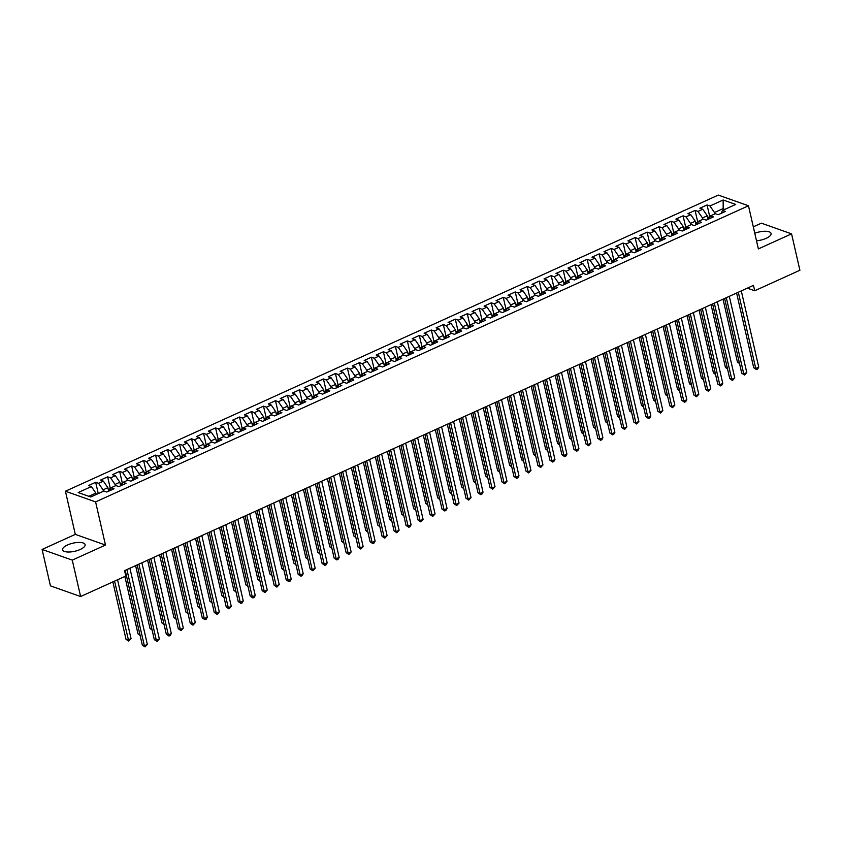 <?xml version="1.0" encoding="UTF-8"?>
<svg xmlns="http://www.w3.org/2000/svg" width="842" height="842" viewBox="0 0 842 842"><rect width="100%" height="100%" fill="white"/><g stroke="black" fill="none" stroke-linecap="round" stroke-linejoin="round"><path stroke-width="1.26" d="M80.211 549.479A11.567 4.157 -12.9 0 0 85.116 544.637A11.567 4.157 -12.9 0 0 67.486 544.974A11.567 4.157 -12.9 0 0 62.582 549.805A11.567 4.157 -12.9 0 0 80.211 549.479M756.495 240.791A11.567 4.157 -12.9 0 0 766.167 238.328A11.567 4.157 -12.9 0 0 771.083 233.487A11.567 4.157 -12.9 0 0 754.769 233.266M42.1 549.437L72.275 560.119L105.482 545.058L75.306 534.375L42.1 549.437L50.436 585.853L80.611 596.536L125.805 576.033L124.574 570.634L753.474 285.375L754.706 290.764L799.9 270.261L791.564 233.855L761.389 223.172L753.295 226.845M75.306 534.375L65.423 491.223L718.3 195.081L748.475 205.764L95.599 501.906L65.423 491.223M723.173 210.132L723.152 199.996L709.964 205.974L707.069 204.953L699.87 208.216L702.765 209.237L697.976 211.416L695.082 210.395L687.882 213.657L690.777 214.678L685.988 216.857L683.094 215.826L675.894 219.088L678.789 220.12L674 222.288L671.106 221.267L663.906 224.53L666.801 225.551L662.012 227.729L659.118 226.709L651.918 229.971L654.813 230.992L650.024 233.171L647.13 232.139L639.931 235.402L642.825 236.434L638.036 238.602L635.142 237.581L627.943 240.844L630.837 241.865L626.048 244.043L623.154 243.022L615.955 246.285L618.849 247.306L614.06 249.485L611.166 248.453L603.967 251.716L606.861 252.747L602.072 254.915L599.178 253.895L591.979 257.157L594.873 258.178L590.084 260.357L587.19 259.336L579.991 262.588L582.885 263.62L578.096 265.798L575.202 264.767L568.003 268.03L570.897 269.061L566.108 271.229L563.214 270.208L556.015 273.471L558.909 274.492L554.12 276.671L551.226 275.639L544.027 278.902L546.921 279.933L542.132 282.102L539.238 281.081L532.039 284.343L534.933 285.364L530.144 287.543L527.25 286.522L520.051 289.785L522.945 290.806L518.156 292.984L515.262 291.953L508.063 295.216L510.957 296.247L506.168 298.415L503.274 297.394L496.075 300.657L498.969 301.678L494.18 303.857L491.286 302.836L484.087 306.099L486.981 307.12L482.192 309.298L479.298 308.267L472.099 311.529L474.993 312.561L470.204 314.729L467.299 313.708L460.111 316.971L463.005 317.992L458.216 320.171L455.312 319.15L448.123 322.412L451.017 323.433L446.228 325.612L443.324 324.58L436.135 327.843L439.029 328.875L434.23 331.043L431.336 330.022L424.147 333.285L427.041 334.306L422.242 336.484L419.348 335.463L412.159 338.726L415.053 339.747L410.254 341.926L407.36 340.894L400.171 344.157L403.065 345.188L398.266 347.357L395.372 346.336L388.183 349.598L391.077 350.619L386.278 352.798L383.384 351.777L376.195 355.04L379.089 356.061L374.29 358.239L371.396 357.208L364.207 360.471L367.101 361.502L362.302 363.67L359.408 362.649L352.219 365.912L355.113 366.933L350.314 369.112L347.42 368.091L340.231 371.354L343.126 372.375L338.326 374.553L335.432 373.522L328.243 376.784L331.138 377.816L326.338 379.984L323.444 378.963L316.255 382.226L319.15 383.247L314.35 385.425L311.456 384.405L304.267 387.667L307.162 388.688L302.362 390.867L299.468 389.835L292.279 393.098L295.174 394.13L290.374 396.298L287.48 395.277L280.291 398.54L283.186 399.561L278.386 401.739L275.492 400.708L268.303 403.971L271.198 405.002L266.398 407.17L263.504 406.149L256.315 409.412L259.21 410.433L254.41 412.612L251.516 411.591L244.327 414.853L247.222 415.874L242.422 418.053L239.528 417.022L232.339 420.284L235.234 421.316L230.434 423.484L227.54 422.463L220.351 425.726L223.246 426.747L218.446 428.925L215.552 427.904L208.363 431.167L211.258 432.188L206.458 434.367L203.564 433.335L196.375 436.598L199.27 437.63L194.47 439.798L191.576 438.777L184.387 442.039L187.282 443.06L182.482 445.239L179.588 444.218L172.4 447.481L175.294 448.502L170.494 450.68L167.6 449.649L160.412 452.912L163.306 453.943L158.506 456.111L155.612 455.09L148.424 458.353L151.318 459.374L146.519 461.553L143.624 460.532L136.436 463.795L139.33 464.816L134.531 466.994L131.636 465.963L124.448 469.226L127.342 470.257L122.543 472.425L119.648 471.404L112.46 474.667L115.354 475.688L110.555 477.867L107.66 476.846L100.472 480.108L103.366 481.129L98.567 483.308L95.672 482.277L88.484 485.539L91.378 486.571L95.872 493.117L88.82 496.317M723.152 199.996L735.708 204.438L722.52 210.426L721.089 213.405M91.378 486.571L78.19 492.549L90.747 496.99L103.934 491.012L106.829 492.033L114.017 488.77L111.123 487.75L115.922 485.571L118.817 486.602L126.005 483.34L123.111 482.308L127.91 480.14L130.805 481.161L137.993 477.898L135.099 476.877L139.898 474.699L142.793 475.719L149.981 472.457L147.087 471.436L151.886 469.257L154.781 470.289L161.969 467.026L159.075 465.994L163.874 463.826L166.769 464.847L173.957 461.584L171.063 460.563L175.862 458.385L178.757 459.406L185.945 456.143L183.051 455.122L187.85 452.943L190.745 453.975L197.933 450.712L195.039 449.681L199.838 447.512L202.733 448.533L209.921 445.271L207.027 444.25L211.826 442.071L214.721 443.092L221.909 439.829L219.015 438.808L223.814 436.63L226.709 437.661L233.897 434.398L231.003 433.367L235.802 431.199L238.696 432.22L245.885 428.957L242.991 427.936L247.79 425.757L250.684 426.789L257.873 423.526L254.979 422.495L259.778 420.326L262.672 421.347L269.861 418.085L266.967 417.064L271.766 414.885L274.66 415.906L281.849 412.643L278.955 411.622L283.754 409.444L286.648 410.475L293.837 407.212L290.943 406.181L295.742 404.013L298.636 405.034L305.825 401.771L302.931 400.75L307.73 398.571L310.624 399.592L317.823 396.329L314.919 395.308L319.718 393.13L322.612 394.161L329.811 390.898L326.906 389.867L331.706 387.699L334.6 388.72L341.799 385.457L338.905 384.436L343.694 382.257L346.588 383.278L353.787 380.016L350.893 378.995L355.682 376.816L358.576 377.848L365.775 374.585L362.881 373.553L367.67 371.385L370.564 372.406L377.763 369.143L374.869 368.122L379.658 365.944L382.552 366.965L389.751 363.702L386.857 362.681L391.646 360.502L394.54 361.534L401.739 358.271L398.845 357.24L403.634 355.071L406.528 356.092L413.727 352.83L410.833 351.809L415.622 349.63L418.516 350.651L425.715 347.388L422.821 346.367L427.61 344.189L430.504 345.22L437.703 341.957L434.809 340.926L439.598 338.758L442.492 339.779L449.691 336.516L446.797 335.495L451.586 333.316L454.48 334.337L461.679 331.074L458.785 330.053L463.574 327.875L466.468 328.906L473.667 325.643L470.773 324.612L475.562 322.444L478.456 323.465L485.655 320.202L482.761 319.181L487.55 317.002L490.444 318.023L497.643 314.761L494.749 313.74L499.538 311.561L502.432 312.592L509.631 309.33L506.737 308.298L511.526 306.13L514.42 307.151L521.619 303.888L518.725 302.867L523.514 300.689L526.408 301.72L533.607 298.457L530.713 297.426L535.501 295.258L538.396 296.279L545.595 293.016L542.701 291.995L547.489 289.816L550.384 290.837L557.583 287.575L554.689 286.554L559.477 284.375L562.372 285.406L569.571 282.144L566.677 281.112L571.465 278.944L574.36 279.965L581.559 276.702L578.664 275.681L583.453 273.503L586.348 274.524L593.547 271.261L590.652 270.24L595.441 268.061L598.346 269.093L605.535 265.83L602.64 264.798L607.429 262.63L610.334 263.651L617.523 260.389L614.628 259.368L619.417 257.189L622.322 258.21L629.511 254.947L626.616 253.926L631.416 251.747L634.31 252.779L641.499 249.516L638.604 248.485L643.404 246.317L646.298 247.338L653.487 244.075L650.592 243.054L655.392 240.875L658.286 241.896L665.475 238.633L662.58 237.612L667.38 235.434L670.274 236.465L677.463 233.202L674.568 232.171L679.368 230.003L682.262 231.024L689.451 227.761L686.556 226.74L691.356 224.561L694.25 225.582L701.439 222.32L698.544 221.299L703.344 219.12L706.238 220.151L713.427 216.889L710.532 215.857L715.332 213.689L718.226 214.71L725.415 211.447L722.52 210.426M103.387 491.265L103.061 489.855L107.86 487.676L108.671 491.202M98.567 483.308L103.061 489.855M103.366 481.129L107.86 487.676M115.375 485.823L115.049 484.413L119.848 482.245L120.659 485.76M110.555 477.867L115.049 484.413M115.354 475.688L119.848 482.245M111.123 487.75L109.702 490.739M127.363 480.382L127.037 478.982L131.836 476.804L132.647 480.329M122.543 472.425L127.037 478.982M127.342 470.257L131.836 476.804M123.111 482.308L121.69 485.297M139.351 474.951L139.025 473.541L143.824 471.362L144.635 474.888M134.531 466.994L139.025 473.541M139.33 464.816L143.824 471.362M135.099 476.877L133.678 479.856M151.339 469.51L151.013 468.099L155.812 465.931L156.623 469.447M146.519 461.553L151.013 468.099M151.318 459.374L155.812 465.931M147.087 471.436L145.666 474.425M163.327 464.068L163.001 462.668L167.8 460.49L168.61 464.016M158.506 456.111L163.001 462.668M163.306 453.943L167.8 460.49M159.075 465.994L157.654 468.983M175.315 458.637L174.989 457.227L179.788 455.048L180.598 458.574M170.494 450.68L174.989 457.227M175.294 448.502L179.788 455.048M171.063 460.563L169.642 463.542M187.303 453.196L186.977 451.786L191.776 449.617L192.586 453.143M182.482 445.239L186.977 451.786M187.282 443.06L191.776 449.617M183.051 455.122L181.63 458.111M199.291 447.755L198.965 446.355L203.764 444.176L204.574 447.702M194.47 439.798L198.965 446.355M199.27 437.63L203.764 444.176M195.039 449.681L193.618 452.67M211.279 442.324L210.953 440.913L215.752 438.735L216.562 442.26M206.458 434.367L210.953 440.913M211.258 432.188L215.752 438.735M207.027 444.25L205.606 447.228M223.267 436.882L222.941 435.472L227.74 433.304L228.55 436.83M218.446 428.925L222.941 435.472M223.246 426.747L227.74 433.304M219.015 438.808L217.594 441.797M235.255 431.441L234.929 430.041L239.728 427.862L240.538 431.388M230.434 423.484L234.929 430.041M235.234 421.316L239.728 427.862M231.003 433.367L229.582 436.356M247.243 426.01L246.927 424.6L251.716 422.421L252.526 425.947M242.422 418.053L246.927 424.6M247.222 415.874L251.716 422.421M242.991 427.936L241.57 430.915M259.231 420.568L258.915 419.158L263.704 416.99L264.514 420.516M254.41 412.612L258.915 419.158M259.21 410.433L263.704 416.99M254.979 422.495L253.558 425.484M271.219 415.127L270.903 413.727L275.692 411.549L276.502 415.074M266.398 407.17L270.903 413.727M271.198 405.002L275.692 411.549M266.967 417.064L265.546 420.042M283.207 409.696L282.891 408.286L287.68 406.107L288.49 409.633M278.386 401.739L282.891 408.286M283.186 399.561L287.68 406.107M278.955 411.622L277.534 414.601M295.195 404.255L294.879 402.844L299.668 400.676L300.478 404.202M290.374 396.298L294.879 402.844M295.174 394.13L299.668 400.676M290.943 406.181L289.522 409.17M307.183 398.813L306.867 397.413L311.656 395.235L312.466 398.761M302.362 390.867L306.867 397.413M307.162 388.688L311.656 395.235M302.931 400.75L301.51 403.728M319.171 393.382L318.855 391.972L323.644 389.793L324.454 393.319M314.35 385.425L318.855 391.972M319.15 383.247L323.644 389.793M314.919 395.308L313.498 398.298M331.159 387.941L330.843 386.531L335.632 384.362L336.442 387.888M326.338 379.984L330.843 386.531M331.138 377.816L335.632 384.362M326.906 389.867L325.486 392.856M343.147 382.5L342.831 381.1L347.62 378.921L348.43 382.447M338.326 374.553L342.831 381.1M343.126 372.375L347.62 378.921M338.905 384.436L337.474 387.415M355.135 377.069L354.819 375.658L359.608 373.48L360.418 377.005M350.314 369.112L354.819 375.658M355.113 366.933L359.608 373.48M350.893 378.995L349.462 381.984M367.123 371.627L366.807 370.217L371.596 368.049L372.406 371.575M362.302 363.67L366.807 370.217M367.101 361.502L371.596 368.049M362.881 373.553L361.45 376.542M379.111 366.196L378.795 364.786L383.584 362.607L384.394 366.133M374.29 358.239L378.795 364.786M379.089 356.061L383.584 362.607M374.869 368.122L373.438 371.101M391.098 360.755L390.783 359.345L395.572 357.176L396.382 360.692M386.278 352.798L390.783 359.345M391.077 350.619L395.572 357.176M386.857 362.681L385.425 365.67M403.086 355.313L402.771 353.914L407.56 351.735L408.37 355.261M398.266 347.357L402.771 353.914M403.065 345.188L407.56 351.735M398.845 357.24L397.413 360.229M415.074 349.883L414.759 348.472L419.548 346.294L420.358 349.819M410.254 341.926L414.759 348.472M415.053 339.747L419.548 346.294M410.833 351.809L409.401 354.787M427.062 344.441L426.747 343.031L431.536 340.863L432.346 344.378M422.242 336.484L426.747 343.031M427.041 334.306L431.536 340.863M422.821 346.367L421.389 349.356M439.05 339L438.735 337.6L443.523 335.421L444.334 338.947M434.23 331.043L438.735 337.6M439.029 328.875L443.523 335.421M434.809 340.926L433.377 343.915M451.038 333.569L450.723 332.158L455.511 329.98L456.322 333.506M446.228 325.612L450.723 332.158M451.017 323.433L455.511 329.98M446.797 335.495L445.365 338.473M463.026 328.127L462.711 326.717L467.499 324.549L468.31 328.064M458.216 320.171L462.711 326.717M463.005 317.992L467.499 324.549M458.785 330.053L457.353 333.043M475.014 322.686L474.699 321.286L479.487 319.107L480.298 322.633M470.204 314.729L474.699 321.286M474.993 312.561L479.487 319.107M470.773 324.612L469.341 327.601M487.002 317.255L486.687 315.845L491.475 313.666L492.286 317.192M482.192 309.298L486.687 315.845M486.981 307.12L491.475 313.666M482.761 319.181L481.329 322.16M498.99 311.814L498.675 310.403L503.463 308.235L504.274 311.761M494.18 303.857L498.675 310.403M498.969 301.678L503.463 308.235M494.749 313.74L493.317 316.729M510.978 306.372L510.662 304.972L515.451 302.794L516.262 306.32M506.168 298.415L510.662 304.972M510.957 296.247L515.451 302.794M506.737 308.298L505.305 311.287M522.977 300.941L522.65 299.531L527.45 297.352L528.25 300.878M518.156 292.984L522.65 299.531M522.945 290.806L527.45 297.352M518.725 302.867L517.293 305.846M534.965 295.5L534.638 294.09L539.438 291.921L540.238 295.447M530.144 287.543L534.638 294.09M534.933 285.364L539.438 291.921M530.713 297.426L529.281 300.415M546.953 290.058L546.626 288.659L551.426 286.48L552.226 290.006M542.132 282.102L546.626 288.659M546.921 279.933L551.426 286.48M542.701 291.995L541.269 294.974M558.941 284.628L558.614 283.217L563.414 281.039L564.214 284.564M554.12 276.671L558.614 283.217M558.909 274.492L563.414 281.039M554.689 286.554L553.257 289.532M570.929 279.186L570.602 277.776L575.402 275.608L576.202 279.134M566.108 271.229L570.602 277.776M570.897 269.061L575.402 275.608M566.677 281.112L565.245 284.101M582.917 273.745L582.59 272.345L587.39 270.166L588.19 273.692M578.096 265.798L582.59 272.345M582.885 263.62L587.39 270.166M578.664 275.681L577.233 278.66M594.905 268.314L594.578 266.903L599.378 264.725L600.178 268.251M590.084 260.357L594.578 266.903M594.873 258.178L599.378 264.725M590.652 270.24L589.221 273.229M606.893 262.872L606.566 261.462L611.366 259.294L612.166 262.82M602.072 254.915L606.566 261.462M606.861 252.747L611.366 259.294M602.64 264.798L601.209 267.788M618.881 257.431L618.554 256.031L623.354 253.852L624.154 257.378M614.06 249.485L618.554 256.031M618.849 247.306L623.354 253.852M614.628 259.368L613.197 262.346M630.868 252L630.542 250.59L635.342 248.411L636.142 251.937M626.048 244.043L630.542 250.59M630.837 241.865L635.342 248.411M626.616 253.926L625.185 256.915M642.856 246.559L642.53 245.148L647.33 242.98L648.129 246.506M638.036 238.602L642.53 245.148M642.825 236.434L647.33 242.98M638.604 248.485L637.173 251.474M654.844 241.117L654.518 239.717L659.318 237.539L660.117 241.065M650.024 233.171L654.518 239.717M654.813 230.992L659.318 237.539M650.592 243.054L649.161 246.032M666.832 235.686L666.506 234.276L671.306 232.108L672.105 235.623M662.012 227.729L666.506 234.276M666.801 225.551L671.306 232.108M662.58 237.612L661.149 240.601M678.82 230.245L678.494 228.845L683.294 226.666L684.093 230.192M674 222.288L678.494 228.845M678.789 220.12L683.294 226.666M674.568 232.171L673.137 235.16M690.808 224.814L690.482 223.404L695.282 221.225L696.081 224.751M685.988 216.857L690.482 223.404M690.777 214.678L695.282 221.225M686.556 226.74L685.125 229.719M702.796 219.373L702.47 217.962L707.269 215.794L708.069 219.309M697.976 211.416L702.47 217.962M702.765 209.237L707.269 215.794M698.544 221.299L697.113 224.288M714.784 213.931L714.458 212.531L722.846 208.721L724.773 209.405M709.964 205.974L714.458 212.531M710.532 215.857L709.101 218.846M72.275 560.119L80.611 596.536M748.475 205.764L758.358 248.916L791.564 233.855M105.482 545.058L95.599 501.906M747.328 288.153L754.706 290.764M96.199 494.528L95.872 493.117M707.069 204.953L709.743 216.647M695.082 210.395L697.755 222.088M683.094 215.826L685.767 227.519M671.106 221.267L673.779 232.96M659.118 226.709L661.791 238.402M647.13 232.139L649.803 243.833M635.142 237.581L637.815 249.274M623.154 243.022L625.827 254.716M611.166 248.453L613.839 260.146M599.178 253.895L601.851 265.588M587.19 259.336L589.863 271.029M575.202 264.767L577.875 276.46M563.214 270.208L565.887 281.902M551.226 275.639L553.899 287.332M539.238 281.081L541.911 292.774M527.25 286.522L529.923 298.215M515.262 291.953L517.935 303.646M503.274 297.394L505.947 309.088M491.286 302.836L493.959 314.529M479.298 308.267L481.971 319.96M467.299 313.708L469.983 325.401M455.312 319.15L457.995 330.843M443.324 324.58L446.007 336.274M431.336 330.022L434.019 341.715M419.348 335.463L422.031 347.157M407.36 340.894L410.043 352.587M395.372 346.336L398.055 358.029M383.384 351.777L386.068 363.47M371.396 357.208L374.08 368.901M359.408 362.649L362.092 374.343M347.42 368.091L350.104 379.784M335.432 373.522L338.116 385.215M323.444 378.963L326.128 390.656M311.456 384.405L314.14 396.098M299.468 389.835L302.152 401.529M287.48 395.277L290.164 406.97M275.492 400.708L278.176 412.401M263.504 406.149L266.188 417.842M251.516 411.591L254.2 423.284M239.528 417.022L242.212 428.715M227.54 422.463L230.224 434.156M215.552 427.904L218.236 439.598M203.564 433.335L206.248 445.029M191.576 438.777L194.26 450.47M179.588 444.218L182.272 455.911M167.6 449.649L170.284 461.342M155.612 455.09L158.296 466.784M143.624 460.532L146.297 472.225M131.636 465.963L134.31 477.656M119.648 471.404L122.322 483.097M107.66 476.846L110.334 488.539M95.672 482.277L98.261 493.58M736.603 293.027L753.716 367.743L755.748 368.459L738.297 292.248M758.747 367.101L757.642 369.049L756.442 369.585L755.748 368.459L758.747 367.101L741.297 290.89M756.442 369.585L753.716 367.743M710.153 216.647L707.669 217.552M723.025 299.184L737.403 361.965L739.308 362.639M739.529 363.607L737.403 361.965M724.615 298.457L741.728 373.174L743.76 373.901L726.309 297.689M746.759 372.543L744.454 375.027L743.76 373.901L746.759 372.543L729.309 296.331M744.454 375.027L741.728 373.174M712.627 303.899L729.74 378.616L731.772 379.332L714.321 303.131M734.771 377.974L732.466 380.468L731.772 379.332L734.771 377.974L717.321 301.773M732.466 380.468L729.74 378.616M698.165 222.088L695.681 222.993M711.037 304.615L725.415 367.407L727.32 368.08M727.541 369.038L725.415 367.407M686.177 227.529L683.693 228.424M699.049 310.056L713.427 372.838L715.332 373.522M715.553 374.48L713.427 372.838M700.639 309.34L717.752 384.057L719.784 384.773L702.333 308.561M722.783 383.415L721.678 385.362L720.478 385.899L719.784 384.773L722.783 383.415L705.333 307.204M720.478 385.899L717.752 384.057M688.651 314.771L705.764 389.488L707.796 390.214L690.345 314.003M710.795 388.857L708.49 391.341L707.796 390.214L710.795 388.857L693.345 312.645M708.49 391.341L705.764 389.488M674.189 232.96L671.706 233.865M687.061 315.497L701.439 378.279L703.344 378.953M703.565 379.921L701.439 378.279M662.201 238.402L659.718 239.307M675.073 320.928L689.451 383.72L691.356 384.394M691.577 385.352L689.451 383.72M676.663 320.213L693.776 394.93L695.808 395.645L678.357 319.444M698.807 394.288L696.502 396.782L695.808 395.645L698.807 394.288L681.357 318.087M696.502 396.782L693.776 394.93M650.213 243.843L647.73 244.738M663.086 326.37L677.463 389.151L679.368 389.825M679.589 390.793L677.463 389.151M664.675 325.654L681.788 400.371L683.82 401.087L666.369 324.875M686.819 399.729L685.714 401.676L684.514 402.213L683.82 401.087L686.819 399.729L669.369 323.517M684.514 402.213L681.788 400.371M638.225 249.274L635.742 250.179M651.098 331.811L665.475 394.593L667.38 395.266M667.601 396.235L665.475 394.593M652.687 331.085L669.8 405.802L671.832 406.528L654.381 330.317M674.831 405.17L672.526 407.654L671.832 406.528L674.831 405.17L657.381 328.959M672.526 407.654L669.8 405.802M640.699 336.526L657.812 411.243L659.844 411.959L642.393 335.758M662.843 410.601L660.538 413.096L659.844 411.959L662.843 410.601L645.393 334.4M660.538 413.096L657.812 411.243M628.711 341.957L645.825 416.674L647.856 417.4L630.405 341.189M650.855 416.043L649.75 417.99L648.551 418.527L647.856 417.4L650.855 416.043L633.405 339.831M648.551 418.527L645.825 416.674M616.723 347.399L633.837 422.116L635.868 422.842L618.417 346.63M638.867 421.484L636.563 423.968L635.868 422.842L638.867 421.484L621.417 345.273M636.563 423.968L633.837 422.116M604.735 352.84L621.849 427.557L623.88 428.273L606.429 352.072M626.88 426.915L624.575 429.409L623.88 428.273L626.88 426.915L609.429 350.704M624.575 429.409L621.849 427.557M592.747 358.271L609.861 432.988L611.892 433.714L594.441 357.503M614.892 432.356L613.786 434.304L612.587 434.84L611.892 433.714L614.892 432.356L597.441 356.145M612.587 434.84L609.861 432.988M580.759 363.712L597.862 438.429L599.904 439.156L582.453 362.944M602.904 437.787L601.798 439.735L600.599 440.282L599.904 439.156L602.904 437.787L585.453 361.586M600.599 440.282L597.862 438.429M568.771 369.154L585.874 443.871L587.916 444.587L570.466 368.386M590.916 443.229L588.611 445.723L587.916 444.587L590.916 443.229L573.465 367.017M588.611 445.723L585.874 443.871M556.783 374.585L573.886 449.302L575.928 450.028L558.478 373.816M578.928 448.67L577.822 450.617L576.623 451.154L575.928 450.028L578.928 448.67L561.477 372.459M576.623 451.154L573.886 449.302M626.237 254.716L623.754 255.621M639.11 337.242L653.487 400.034L655.392 400.708M655.613 401.666L653.487 400.034M614.25 260.157L611.766 261.052M627.122 342.683L641.499 405.465L643.404 406.139M643.625 407.107L641.499 405.465M602.262 265.588L599.778 266.493M615.134 348.125L629.511 410.907L631.416 411.58M631.637 412.548L629.511 410.907M590.274 271.029L587.79 271.934M603.146 353.556L617.523 416.348L619.428 417.022M619.649 417.979L617.523 416.348M578.286 276.471L575.802 277.365M591.158 358.997L605.535 421.779L607.44 422.452M607.661 423.421L605.535 421.779M566.298 281.902L563.814 282.807M579.17 364.439L593.547 427.22L595.452 427.894M595.673 428.862L593.547 427.22M554.31 287.343L551.826 288.248M567.182 369.87L581.559 432.662L583.464 433.335M583.685 434.293L581.559 432.662M542.322 292.784L539.838 293.679M555.194 375.311L569.571 438.093L571.476 438.766M571.697 439.735L569.571 438.093M530.334 298.215L527.85 299.12M543.206 380.752L557.583 443.534L559.488 444.208M559.709 445.165L557.583 443.534M544.795 380.026L561.898 454.743L563.94 455.469L546.49 379.258M566.94 454.101L565.835 456.048L564.635 456.596L563.94 455.469L566.94 454.101L549.489 377.9M564.635 456.596L561.898 454.743M518.346 303.657L515.862 304.562M531.218 386.183L545.595 448.965L547.5 449.649M547.721 450.607L545.595 448.965M532.807 385.468L549.91 460.185L551.952 460.9L534.502 384.699M554.952 459.543L553.836 461.49L552.647 462.026L551.952 460.9L554.952 459.543L537.501 383.331M552.647 462.026L549.91 460.185M506.358 309.098L503.874 309.993M519.23 391.625L533.607 454.406L535.512 455.08M535.733 456.048L533.607 454.406M520.819 390.898L537.922 465.615L539.964 466.342L522.514 390.13M542.964 464.984L540.659 467.468L539.964 466.342L542.964 464.984L525.513 388.772M540.659 467.468L537.922 465.615M494.37 314.529L491.886 315.434M507.242 397.056L521.619 459.848L523.524 460.521M523.745 461.479L521.619 459.848M508.831 396.34L525.934 471.057L527.976 471.783L510.526 395.572M530.976 470.415L528.671 472.909L527.976 471.783L530.976 470.415L513.525 394.214M528.671 472.909L525.934 471.057M482.382 319.971L479.898 320.876M495.254 402.497L509.631 465.279L511.536 465.963M511.757 466.921L509.631 465.279M496.833 401.781L513.946 476.498L515.988 477.214L498.538 401.013M518.988 475.856L517.872 477.803L516.683 478.34L515.988 477.214L518.988 475.856L501.527 399.645M516.683 478.34L513.946 476.498M470.394 325.412L467.91 326.307M483.266 407.938L497.643 470.72L499.548 471.394M499.769 472.362L497.643 470.72M484.845 407.212L501.958 481.929L504 482.655L486.55 406.444M507 481.298L504.695 483.782L504 482.655L507 481.298L489.539 405.086M504.695 483.782L501.958 481.929M458.406 330.843L455.922 331.748M471.278 413.369L485.655 476.162L487.56 476.835M487.781 477.793L485.655 476.162M472.857 412.654L489.97 487.371L492.012 488.097L474.562 411.885M495.012 486.729L492.707 489.223L492.012 488.097L495.012 486.729L477.551 410.528M492.707 489.223L489.97 487.371M446.418 336.284L443.934 337.179M459.29 418.811L473.667 481.592L475.572 482.277M475.793 483.234L473.667 481.592M460.869 418.095L477.982 492.812L480.024 493.528L462.574 417.316M483.024 492.17L481.908 494.117L480.708 494.654L480.024 493.528L483.024 492.17L465.563 415.959M480.708 494.654L477.982 492.812M434.43 341.715L431.946 342.62M447.302 424.252L461.679 487.034L463.584 487.707M463.805 488.676L461.679 487.034M448.881 423.526L465.994 498.243L468.036 498.969L450.586 422.758M471.036 497.611L468.72 500.095L468.036 498.969L471.036 497.611L453.575 421.4M468.72 500.095L465.994 498.243M422.442 347.157L419.958 348.062M435.314 429.683L449.691 492.475L451.596 493.149M451.817 494.107L449.691 492.475M436.893 428.967L454.006 503.684L456.048 504.4L438.598 428.199M459.048 503.042L456.732 505.537L456.048 504.4L459.048 503.042L441.587 426.841M456.732 505.537L454.006 503.684M410.454 352.598L407.97 353.493M423.315 435.125L437.703 497.906L439.608 498.59M439.829 499.548L437.703 497.906M424.905 434.409L442.018 509.126L444.06 509.842L426.61 433.63M447.06 508.484L445.944 510.431L444.744 510.968L444.06 509.842L447.06 508.484L429.599 432.272M444.744 510.968L442.018 509.126M398.466 358.029L395.982 358.934M411.328 440.566L425.715 503.348L427.62 504.021M427.841 504.99L425.715 503.348M412.917 439.84L430.03 514.557L432.072 515.283L414.622 439.071M435.072 513.925L432.756 516.409L432.072 515.283L435.072 513.925L417.611 437.714M432.756 516.409L430.03 514.557M386.478 363.47L383.994 364.375M399.34 445.997L413.727 508.789L415.632 509.463M415.853 510.42L413.727 508.789M400.929 445.281L418.042 519.998L420.084 520.714L402.634 444.513M423.084 519.356L420.768 521.851L420.084 520.714L423.084 519.356L405.623 443.155M420.768 521.851L418.042 519.998M374.49 368.912L372.006 369.806M387.352 451.438L401.739 514.22L403.644 514.894M403.865 515.862L401.739 514.22M388.941 450.723L406.055 525.44L408.096 526.155L390.646 449.944M411.096 524.798L409.98 526.745L408.78 527.281L408.096 526.155L411.096 524.798L393.635 448.586M408.78 527.281L406.055 525.44M362.502 374.343L360.018 375.248M375.364 456.88L389.751 519.661L391.656 520.335M391.877 521.303L389.751 519.661M376.953 456.153L394.067 530.87L396.108 531.597L378.658 455.385M399.108 530.239L396.793 532.723L396.108 531.597L399.108 530.239L381.647 454.027M396.793 532.723L394.067 530.87M350.514 379.784L348.03 380.689M363.376 462.311L377.763 525.103L379.668 525.776M379.889 526.734L377.763 525.103M364.965 461.595L382.079 536.312L384.12 537.028L366.67 460.827M387.12 535.67L384.805 538.164L384.12 537.028L387.12 535.67L369.659 459.469M384.805 538.164L382.079 536.312M338.526 385.226L336.042 386.12M351.388 467.752L365.775 530.534L367.68 531.207M367.901 532.176L365.775 530.534M352.977 467.036L370.091 541.743L372.132 542.469L354.682 466.257M375.132 541.111L374.016 543.058L372.817 543.595L372.132 542.469L375.132 541.111L357.671 464.9M372.817 543.595L370.091 541.743M326.538 390.656L324.054 391.562M339.4 473.193L353.787 535.975L355.692 536.649M355.913 537.617L353.787 535.975M340.989 472.467L358.103 547.184L360.144 547.91L342.694 471.699M363.144 546.553L360.829 549.037L360.144 547.91L363.144 546.553L345.683 470.341M360.829 549.037L358.103 547.184M314.55 396.098L312.066 397.003M327.412 478.624L341.799 541.417L343.704 542.09M343.925 543.048L341.799 541.417M329.001 477.909L346.115 552.626L348.156 553.341L330.695 477.14M351.156 551.984L348.841 554.478L348.156 553.341L351.156 551.984L333.695 475.783M348.841 554.478L346.115 552.626M302.562 401.539L300.078 402.434M315.424 484.066L329.811 546.847L331.716 547.521M331.937 548.489L329.811 546.847M317.013 483.34L334.127 558.057L336.168 558.783L318.708 482.571M339.168 557.425L338.052 559.372L336.853 559.909L336.168 558.783L339.168 557.425L321.707 481.214M336.853 559.909L334.127 558.057M290.574 406.97L288.09 407.875M303.436 489.507L317.823 552.289L319.728 552.962M319.949 553.931L317.823 552.289M305.025 488.781L322.139 563.498L324.181 564.224L306.72 488.013M327.18 562.856L326.065 564.803L324.865 565.35L324.181 564.224L327.18 562.856L309.719 486.655M324.865 565.35L322.139 563.498M278.586 412.412L276.102 413.317M291.448 494.938L305.835 557.73L307.74 558.404M307.962 559.362L305.835 557.73M293.037 494.222L310.151 568.939L312.193 569.655L294.732 493.454M315.192 568.297L312.877 570.792L312.193 569.655L315.192 568.297L297.731 492.086M312.877 570.792L310.151 568.939M266.598 417.853L264.114 418.748M279.46 500.38L293.847 563.161L295.752 563.835M295.974 564.803L293.847 563.161M281.049 499.653L298.163 574.37L300.205 575.097L282.744 498.885M303.204 573.739L302.089 575.686L300.889 576.223L300.205 575.097L303.204 573.739L285.743 497.527M300.889 576.223L298.163 574.37M254.6 423.284L252.126 424.189M267.472 505.821L281.86 568.603L283.765 569.276M283.986 570.244L281.86 568.603M269.061 505.095L286.175 579.812L288.217 580.538L270.756 504.326M291.216 579.17L290.101 581.117L288.901 581.664L288.217 580.538L291.216 579.17L273.755 502.969M288.901 581.664L286.175 579.812M242.612 428.725L240.128 429.63M255.484 511.252L269.861 574.034L271.777 574.718M271.998 575.675L269.861 574.034M257.073 510.536L274.187 585.253L276.229 585.969L258.768 509.768M279.218 584.611L276.913 587.106L276.229 585.969L279.218 584.611L261.767 508.4M276.913 587.106L274.187 585.253M230.624 434.167L228.14 435.061M243.496 516.693L257.873 579.475L259.789 580.149M260.01 581.117L257.873 579.475M245.085 515.967L262.199 590.684L264.241 591.41L246.78 515.199M267.23 590.053L264.925 592.536L264.241 591.41L267.23 590.053L249.779 513.841M264.925 592.536L262.199 590.684M218.636 439.598L216.152 440.503M231.508 522.124L245.885 584.916L247.801 585.59M248.022 586.548L245.885 584.916M233.097 521.409L250.211 596.125L252.253 596.852L234.792 520.64M255.242 595.483L254.137 597.431L252.937 597.978L252.253 596.852L255.242 595.483L237.791 519.282M252.937 597.978L250.211 596.125M206.648 445.039L204.164 445.944M219.52 527.566L233.897 590.347L235.813 591.031M236.034 591.989L233.897 590.347M221.109 526.85L238.223 601.567L240.265 602.283L222.804 526.082M243.254 600.925L242.149 602.872L240.949 603.409L240.265 602.283L243.254 600.925L225.803 524.713M240.949 603.409L238.223 601.567M194.66 450.481L192.176 451.375M207.532 533.007L221.909 595.789L223.825 596.462M224.046 597.431L221.909 595.789M209.121 532.281L226.235 606.998L228.277 607.724L210.816 531.513M231.266 606.366L228.961 608.85L228.277 607.724L231.266 606.366L213.815 530.155M228.961 608.85L226.235 606.998M182.672 455.911L180.188 456.817M195.544 538.438L209.921 601.23L211.837 601.904M212.058 602.861L209.921 601.23M197.133 537.722L214.247 612.439L216.289 613.165L198.828 536.954M219.278 611.797L218.173 613.744L216.973 614.292L216.289 613.165L219.278 611.797L201.827 535.596M216.973 614.292L214.247 612.439M170.684 461.353L168.2 462.247M183.556 543.879L197.933 606.661L199.849 607.345M200.07 608.303L197.933 606.661M185.145 543.164L202.259 617.881L204.301 618.596L186.84 542.385M207.29 617.239L206.185 619.186L204.985 619.723L204.301 618.596L207.29 617.239L189.839 541.027M204.985 619.723L202.259 617.881M158.696 466.784L156.212 467.689M171.568 549.321L185.945 612.102L187.861 612.776M188.082 613.744L185.945 612.102M173.157 548.595L190.271 623.312L192.313 624.038L174.852 547.826M195.302 622.68L192.997 625.164L192.313 624.038L195.302 622.68L177.851 546.469M192.997 625.164L190.271 623.312M146.708 472.225L144.224 473.13M159.58 554.752L173.957 617.544L175.873 618.217M176.094 619.175L173.957 617.544M161.169 554.036L178.283 628.753L180.325 629.469L162.864 553.268M183.314 628.111L181.009 630.605L180.325 629.469L183.314 628.111L165.863 551.91M181.009 630.605L178.283 628.753M134.72 477.667L132.236 478.561M147.592 560.193L161.969 622.975L163.885 623.659M164.106 624.617L161.969 622.975M149.181 559.477L166.295 634.194L168.337 634.91L150.876 558.699M171.326 633.552L170.221 635.499L169.021 636.036L168.337 634.91L171.326 633.552L153.875 557.341M169.021 636.036L166.295 634.194M122.732 483.097L120.248 484.003M135.604 565.635L149.981 628.416L151.897 629.09M152.118 630.058L149.981 628.416M137.193 564.908L154.307 639.625L156.349 640.352L138.888 564.14M159.338 638.994L157.033 641.478L156.349 640.352L159.338 638.994L141.888 562.782M157.033 641.478L154.307 639.625M110.744 488.539L108.26 489.444M124.848 576.465L137.993 633.858L139.909 634.531M140.13 635.489L137.993 633.858M125.205 570.35L142.319 645.067L144.361 645.782L126.9 569.581M147.35 644.425L145.045 646.919L144.361 645.782L147.35 644.425L129.9 568.224M145.045 646.919L142.319 645.067M112.86 581.896L126.005 639.288L128.047 640.015L131.047 638.657L117.554 579.77M114.565 581.127L128.731 641.141L126.005 639.288M131.047 638.657L128.731 641.141M709.511 218.004L707.933 218.72M697.523 223.446L695.945 224.151M685.535 228.877L683.957 229.592M673.547 234.318L671.969 235.034M661.559 239.76L659.981 240.465M649.571 245.19L647.993 245.906M637.583 250.632L636.005 251.348M625.595 256.073L624.017 256.778M613.607 261.504L612.029 262.22M601.62 266.946L600.041 267.661M589.632 272.376L588.053 273.092M577.644 277.818L576.065 278.534M565.656 283.259L564.077 283.964M553.657 288.69L552.089 289.406M541.669 294.132L540.101 294.847M529.681 299.573L528.113 300.278M517.693 305.004L516.125 305.72M505.705 310.445L504.137 311.161M493.717 315.887L492.149 316.592M481.729 321.318L480.161 322.033M469.741 326.759L468.173 327.475M457.753 332.201L456.185 332.906M445.765 337.631L444.197 338.347M433.777 343.073L432.209 343.789M421.789 348.514L420.221 349.219M409.801 353.945L408.233 354.661M397.813 359.387L396.245 360.102M385.825 364.828L384.257 365.533M373.837 370.259L372.269 370.975M361.85 375.7L360.281 376.416M349.862 381.142L348.293 381.847M337.874 386.573L336.305 387.288M325.886 392.014L324.317 392.73M313.898 397.445L312.329 398.161M301.91 402.886L300.341 403.602M289.922 408.328L288.353 409.044M277.934 413.759L276.365 414.475M265.946 419.2L264.377 419.916M253.958 424.642L252.389 425.347M241.97 430.073L240.402 430.788M229.982 435.514L228.414 436.23M217.994 440.955L216.426 441.661M206.006 446.386L204.438 447.102M194.018 451.828L192.45 452.543M182.03 457.269L180.462 457.974M170.042 462.7L168.474 463.416M158.054 468.141L156.486 468.857M146.066 473.583L144.498 474.288M134.078 479.014L132.51 479.73M122.09 484.455L120.522 485.171M110.102 489.897L108.534 490.602"/></g></svg>
